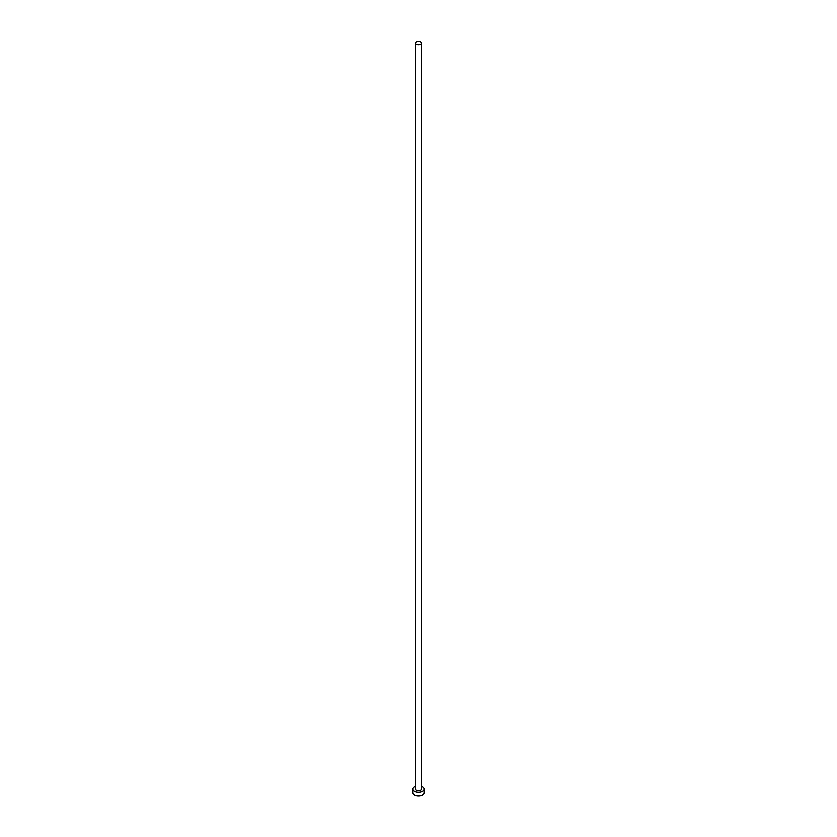 <?xml version="1.0" encoding="UTF-8"?>
<svg xmlns="http://www.w3.org/2000/svg" width="837" height="837" viewBox="0 0 837 837"><rect width="100%" height="100%" fill="white"/><g stroke="black" fill="none" stroke-linecap="round" stroke-linejoin="round"><path stroke-width="1.26" d="M416.491 44.173A2.846 1.643 0 0 0 419.588 44.528A2.846 1.643 0 0 0 421.346 43.011A2.846 1.643 0 0 0 420.509 41.85A2.846 1.643 0 0 0 417.412 41.494A2.846 1.643 0 0 0 415.654 43.011A2.846 1.643 0 0 0 416.491 44.173M415.654 43.011L415.654 789.155A2.846 1.643 0 0 0 416.491 790.316A2.846 1.643 0 0 0 419.588 790.672A2.846 1.643 0 0 0 421.346 789.155L421.346 43.011M415.654 786.424A5.514 3.181 0 0 0 412.986 789.155A5.514 3.181 0 0 0 414.608 791.404A5.514 3.181 0 0 0 420.613 792.095A5.514 3.181 0 0 0 424.014 789.155A5.514 3.181 0 0 0 422.392 786.906A5.514 3.181 0 0 0 421.346 786.424M412.986 789.155L412.986 792.901A5.514 3.181 0 0 0 414.608 795.15A5.514 3.181 0 0 0 420.613 795.841A5.514 3.181 0 0 0 424.014 792.901L424.014 789.155"/></g></svg>
